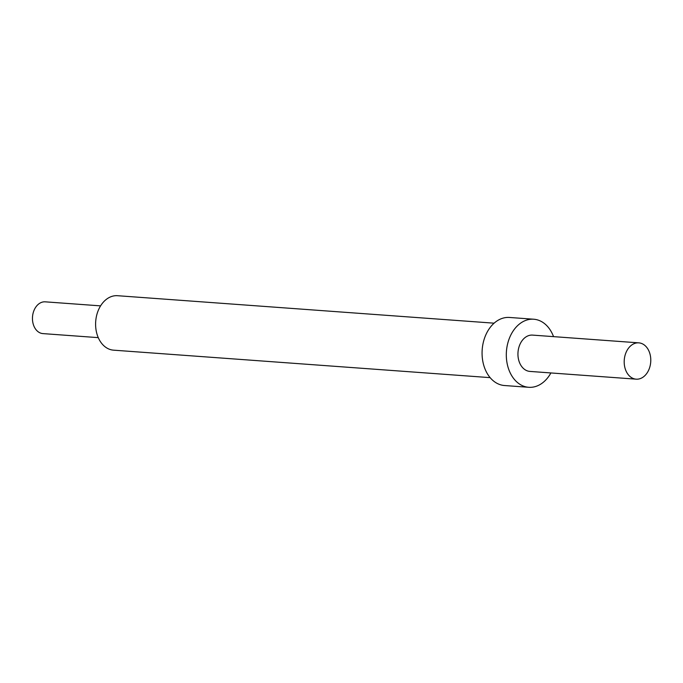 <?xml version="1.0" encoding="UTF-8"?>
<svg xmlns="http://www.w3.org/2000/svg" width="683" height="683" viewBox="0 0 683 683"><rect width="100%" height="100%" fill="white"/><g stroke="black" fill="none" stroke-linecap="round" stroke-linejoin="round"><path stroke-width="1.02" d="M626.345 371.637A18.202 13.267 -85.8 0 1 626.123 352.3A18.202 13.267 -85.8 0 1 638.81 342.857A18.202 13.267 -85.8 0 1 648.628 350.388A18.202 13.267 94.2 0 1 648.85 369.725A18.202 13.267 94.2 0 1 636.163 379.167A18.202 13.267 94.2 0 1 626.345 371.637M636.163 379.167L529.914 371.415A18.202 13.267 94.2 0 1 520.096 363.885A18.202 13.267 -85.8 0 1 519.874 344.548A18.202 13.267 -85.8 0 1 532.561 335.105L638.81 342.857M533.722 319.226L509.484 317.458A34.124 24.878 -85.8 0 0 485.698 335.157A34.124 24.878 -85.8 0 0 486.108 371.407A34.124 24.878 94.2 0 0 504.524 385.528L528.753 387.295A34.124 24.878 94.2 0 1 510.346 373.174A34.124 24.878 -85.8 0 1 509.936 336.924A34.124 24.878 -85.8 0 1 533.722 319.226A34.124 24.878 -85.8 0 1 552.129 333.347A34.124 24.878 94.2 0 1 553.546 336.642M528.753 387.295A34.124 24.878 94.2 0 0 550.899 372.944M490.129 377.639L113.557 350.166A27.303 19.901 94.2 0 1 98.83 338.862A27.303 19.901 -85.8 0 1 98.506 309.86A27.303 19.901 -85.8 0 1 117.536 295.705L494.099 323.179M98.267 337.641L42.935 333.603A15.922 11.611 94.2 0 1 34.338 327.012A15.922 11.611 -85.8 0 1 34.15 310.091A15.922 11.611 -85.8 0 1 45.249 301.835L100.58 305.873"/></g></svg>
